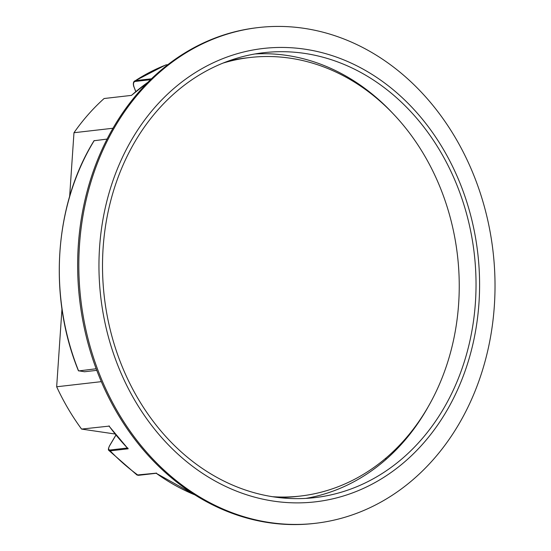 <?xml version="1.0" encoding="UTF-8"?>
<svg xmlns="http://www.w3.org/2000/svg" width="551" height="551" viewBox="0 0 551 551"><rect width="100%" height="100%" fill="white"/><g stroke="black" fill="none" stroke-linecap="round" stroke-linejoin="round"><path stroke-width="0.83" d="M79.502 244.885A249.507 207.5 -96.5 0 1 258.495 27.55A249.507 207.5 -96.5 0 1 494.337 305.977A249.507 207.5 -96.5 0 1 315.344 523.312A249.507 207.5 -96.5 0 1 79.502 244.885M315.344 523.312L314.173 523.45A249.507 207.5 -96.5 0 1 78.325 245.023A249.507 207.5 -96.5 0 1 257.317 27.688L258.495 27.55M147.758 82.409A228.183 189.764 83.5 0 0 131.517 95.378L104.105 98.519A228.183 189.764 83.5 0 0 73.979 132.722L112.955 128.252M94.496 140.684L107.059 139.086M305.929 498.38A223.92 186.217 83.5 0 0 386.575 458.921A223.92 186.217 83.5 0 0 418.388 422.624A223.92 186.217 83.5 0 0 427.728 407.588M103.127 247.75A223.92 186.217 83.5 0 0 314.786 497.622A223.92 186.217 83.5 0 0 475.417 302.575A223.92 186.217 83.5 0 0 263.764 52.703A223.92 186.217 83.5 0 0 103.127 247.75M394.158 114.835A223.92 186.217 83.5 0 0 254.968 53.97M150.506 79.688L135.209 81.445C133.397 81.989 133.025 83.883 134.086 87.127L135.815 91.597M109.408 426.088L81.569 429.077L115.097 434.016M94.235 140.553A228.183 189.764 83.5 0 0 59.935 251.773A228.183 189.764 83.5 0 0 78.538 370.782L84.53 371.76L96.797 370.348M101.35 381.65L56.663 386.774L61.967 308.939M69.64 196.431L73.979 132.722M56.663 386.774A228.183 189.764 83.5 0 0 81.569 429.077M78.8 370.913L96.198 368.757M115.965 435.083L109.635 445.752C108.161 448.528 108.313 449.94 110.083 450.002L127.35 448.018M167.786 64.687L166.182 64.86A0.641 0.53 83.5 0 0 166.071 64.887A228.183 189.764 83.5 0 0 135.422 80.632L151.429 78.8M165.596 65.004L135.422 80.632A0.641 0.53 -96.5 0 0 135.209 81.445M108.981 425.937A228.183 189.764 83.5 0 0 128.176 448.796L110.179 450.856L108.94 450.511L136.992 475.01L156.091 473.171A228.183 189.764 83.5 0 0 195.068 494.95M128.176 448.796L127.729 447.977M156.443 473.047L156.091 473.171L156.443 473.047M272.69 496.72A220.717 183.559 83.5 0 0 300.302 496.065A220.717 183.559 83.5 0 0 459.203 290.742A220.717 183.559 83.5 0 0 308.112 61.905A220.717 183.559 83.5 0 0 250.009 57.504A220.717 183.559 83.5 0 0 222.962 63.11M277.952 497.457A220.717 183.559 83.5 0 0 296.775 496.465L300.302 496.065M250.009 57.504L246.483 57.903A220.717 183.559 83.5 0 0 227.928 61.202M99.579 247.227A228.183 189.764 -96.5 0 1 304.682 49.156A228.183 189.764 -96.5 0 1 478.964 303.098A228.183 189.764 -96.5 0 1 273.868 501.169A228.183 189.764 -96.5 0 1 99.579 247.227M418.423 422.176L418.388 422.624M386.575 458.921L385.218 458.721M110.083 450.002A0.641 0.53 -96.5 0 0 110.179 450.856A228.183 189.764 83.5 0 0 138.094 475.231A0.641 0.53 -96.5 0 0 138.432 475.327L156.181 473.288M134.086 87.127L135.739 91.666M166.292 64.86A0.641 0.53 83.5 0 0 166.182 64.86L167.807 64.674M131.455 95.385L147.854 82.313M134.616 80.921C133.17 82.106 132.956 84.165 133.976 87.113M127.88 448.576L108.905 425.964M115.917 435.035L109.525 445.807C108.278 448.493 108.079 450.057 108.94 450.511M156.153 473.268L195.178 495.018M138.432 475.327L136.985 475.01M94.138 140.581C54.253 204.641 47.999 296.424 78.442 370.816"/></g></svg>
